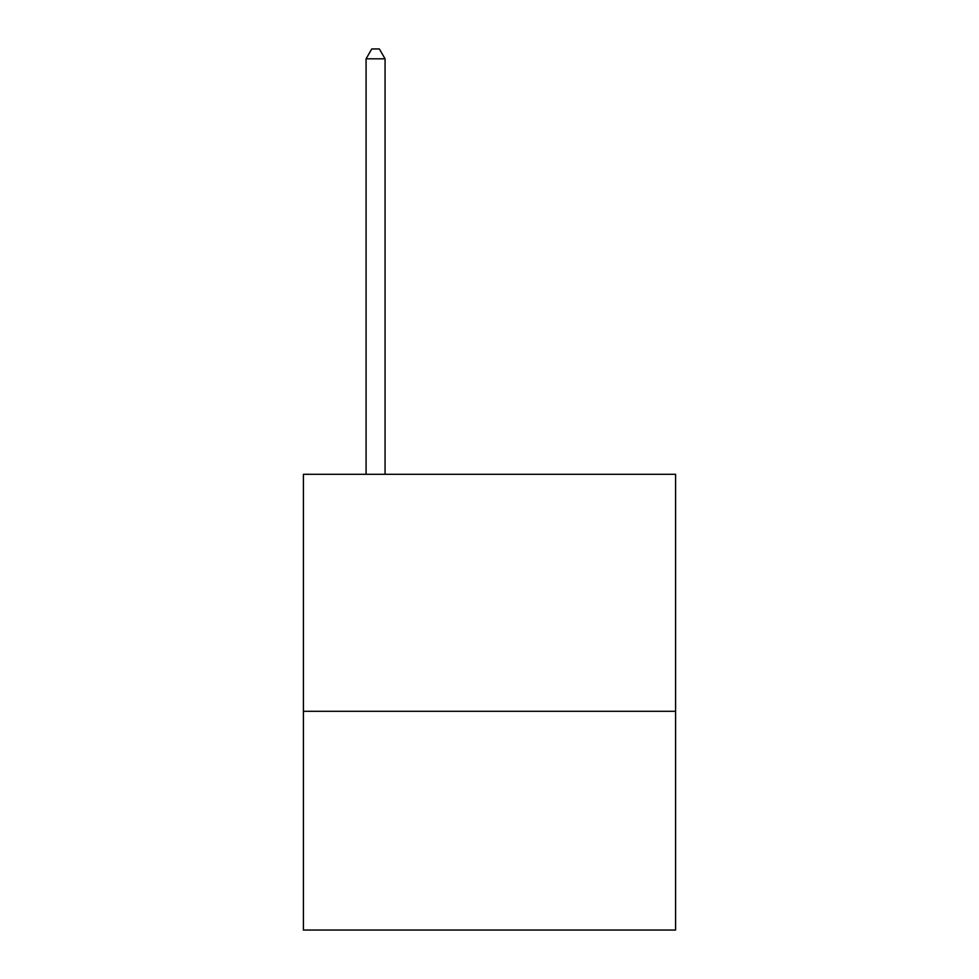 <?xml version="1.0" encoding="UTF-8"?>
<svg xmlns="http://www.w3.org/2000/svg" width="979" height="979" viewBox="0 0 979 979"><rect width="100%" height="100%" fill="white"/><g stroke="black" fill="none" stroke-linecap="round" stroke-linejoin="round"><path stroke-width="1.47" d="M675.596 711.292L675.596 474.313L303.404 474.313L303.404 930.05L675.596 930.05L675.596 711.292L303.404 711.292M385.065 474.313L385.065 58.826L366.073 58.826L366.073 474.313M366.073 58.826L371.763 48.95L379.362 48.95L385.065 58.826"/></g></svg>
